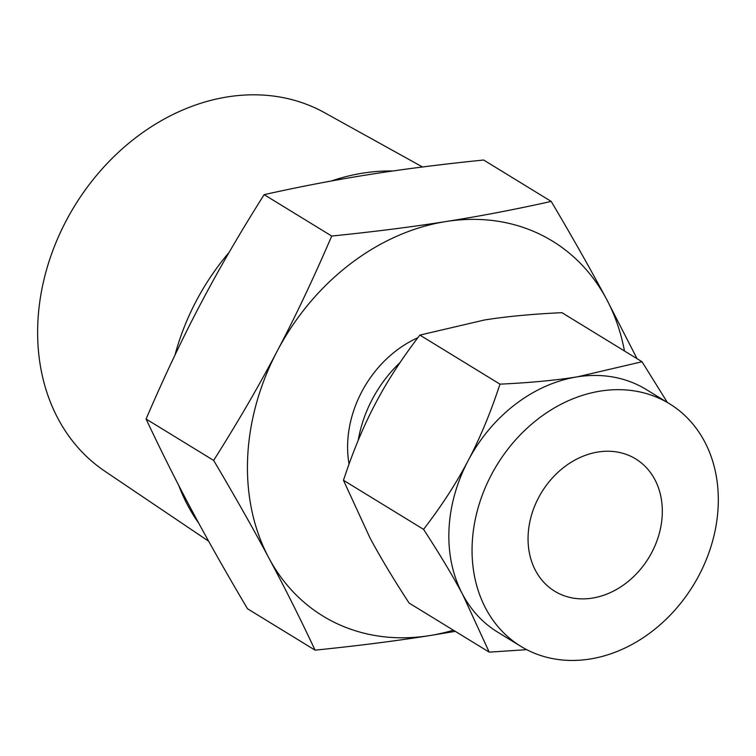 <?xml version="1.0" encoding="UTF-8"?>
<svg xmlns="http://www.w3.org/2000/svg" width="756" height="756" viewBox="0 0 756 756"><rect width="100%" height="100%" fill="white"/><g stroke="black" fill="none" stroke-linecap="round" stroke-linejoin="round"><path stroke-width="1.13" d="M455.254 631.345L429.389 635.635C395.804 640.965 357.701 645.804 315.082 650.16L247.505 608.76C226.157 572.689 207.73 540.134 192.222 511.094C176.526 481.77 161.141 451.077 146.078 419.013C164.26 376.715 182.423 338.386 200.538 304.035C218.749 269.363 239.945 232.905 264.137 194.651C300.595 186.524 335.664 179.824 369.325 174.532C403.194 169.164 441.296 164.326 483.632 160.017L551.209 201.417C572.424 237.242 590.852 269.798 606.492 299.083L637.043 358.694M392.836 170.998A217.293 175.874 121.5 0 0 331.326 180.996M229.106 252.391A217.293 175.874 121.5 0 0 174.957 355.112M178.756 485.437A217.293 175.874 121.5 0 0 198.809 523.294M422.528 166.981L324.409 112.616A210.366 170.27 121.5 0 0 139.321 135.012A210.366 170.27 121.5 0 0 37.8 323.729A210.366 170.27 121.5 0 0 104.753 471.149L208.665 541.239M315.082 650.16C300.009 618.096 284.625 587.403 268.928 558.079C253.421 529.039 234.993 496.484 213.646 460.413C237.838 422.16 259.043 385.702 277.244 351.03C295.369 316.679 313.523 278.35 331.714 236.042L264.137 194.651M331.714 236.042C374.05 231.733 412.152 226.894 446.021 221.527C479.682 216.244 514.751 209.544 551.209 201.417M213.646 460.413L146.078 419.013M624.465 350.992A219.816 177.925 121.5 0 0 606.492 299.083A219.816 177.925 121.5 0 0 446.021 221.527A219.816 177.925 121.5 0 0 277.244 351.03A219.816 177.925 121.5 0 0 247.618 458.571A219.816 177.925 121.5 0 0 268.928 558.079A219.816 177.925 121.5 0 0 429.389 635.635A219.816 177.925 121.5 0 0 453.402 630.211M349.045 464.089A104.092 84.256 -58.5 0 1 347.694 442.78A104.092 84.256 -58.5 0 1 417.888 337.696M400.047 362.559A116.405 94.216 121.5 0 0 358.212 440.342M528.113 535.645A77.566 62.776 -58.5 0 1 566.613 465.29A77.566 62.776 -58.5 0 1 635.702 458.92A77.566 62.776 -58.5 0 1 662.256 514.477A77.566 62.776 -58.5 0 1 623.757 584.832A77.566 62.776 -58.5 0 1 554.668 591.201A77.566 62.776 -58.5 0 1 528.113 535.645M669.495 403.761L646.295 389.548A142.251 115.139 121.5 0 0 577.357 376.847L642.024 361.746L561.925 312.672C532.233 314.052 506.435 316.49 484.539 319.977L419.873 335.088C401.927 358.429 387.072 381.336 375.316 403.789C363.523 426.082 352.91 451.578 343.47 480.287L369.93 537.781C379.975 556.633 393.035 578.397 409.109 603.071L489.208 652.144L462.757 594.651A142.251 115.139 121.5 0 0 497.665 632.139L520.875 646.361A142.251 115.139 -58.5 0 1 472.169 544.471A142.251 115.139 -58.5 0 1 542.78 415.431A142.251 115.139 -58.5 0 1 669.495 403.761A142.251 115.139 -58.5 0 1 718.2 505.651A142.251 115.139 -58.5 0 1 647.59 634.69A142.251 115.139 -58.5 0 1 520.875 646.361M642.024 361.746L667.368 402.457M577.357 376.847A142.251 115.139 121.5 0 0 468.134 460.65A142.251 115.139 121.5 0 0 448.96 530.249A142.251 115.139 121.5 0 0 462.757 594.651C452.702 575.798 439.642 554.035 423.568 529.361C441.523 506.01 456.378 483.112 468.134 460.65C479.928 438.357 490.54 412.861 499.971 384.152C529.673 382.772 555.462 380.334 577.357 376.847M419.873 335.088L499.971 384.152M526.715 649.659L489.208 652.144M343.47 480.287L423.568 529.361"/></g></svg>
